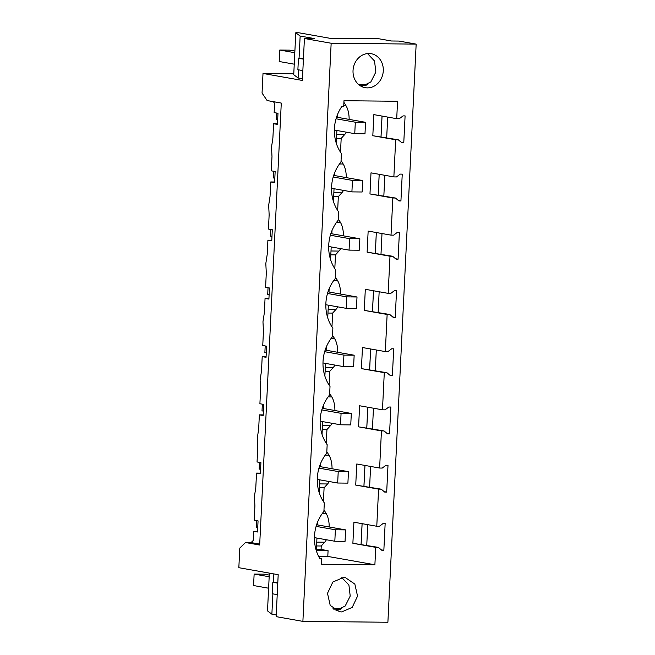 <?xml version="1.0" encoding="UTF-8"?>
<svg xmlns="http://www.w3.org/2000/svg" width="655" height="655" viewBox="0 0 655 655"><rect width="100%" height="100%" fill="white"/><g stroke="black" fill="none" stroke-linecap="round" stroke-linejoin="round"><path stroke-width="0.98" d="M295.782 32.75L300.154 36.05L314.531 38.604L304.419 38.498L331.16 43.246L416.162 44.114L398.977 41.068L391.42 40.987L378.86 38.76L329.752 38.26L298.901 32.783L295.782 32.75L293.735 74.703L298.099 78.002L302.454 78.772M381.014 136.731L382.021 116.074M379.204 174.312L378.197 194.961L379.171 174.304M375.315 253.182L376.322 232.533L375.348 253.19M372.466 311.412L373.481 290.755M369.616 369.641L370.632 348.984L369.649 369.641M366.775 427.862L367.782 407.205M363.926 486.092L364.933 465.435M361.077 544.313L362.084 523.664M273.397 101.672L274.592 103.416L274.142 112.611L277.998 113.29L277.45 124.409L273.594 123.73L272.898 138.033L271.514 147.113L271.989 156.529L271.293 170.832L275.149 171.52L274.609 182.639L270.752 181.951L270.048 196.254L268.665 205.343L269.148 214.758L268.444 229.062L272.3 229.741L271.76 240.86L267.903 240.18L267.199 254.484L265.815 263.564L266.298 272.979L265.594 287.283L269.451 287.971L268.91 299.089L265.054 298.402L264.358 312.705L262.966 321.793L263.449 331.209L262.753 345.512L266.61 346.2L266.061 357.311L262.205 356.631L261.509 370.935L260.117 380.015L260.6 389.43L259.904 403.742L263.76 404.422L263.212 415.54L259.355 414.852L258.659 429.164L257.268 438.244L257.751 447.66L257.055 461.963L260.911 462.651L260.371 473.77L256.514 473.082L255.81 487.385L254.427 496.474L254.91 505.889L254.206 520.193L258.062 520.872L257.521 531.991L253.665 531.311L253.215 540.506L251.061 542.586L245.519 542.528L259.667 545.034L281.282 103.072L267.134 100.559L262.049 93.1L263.007 73.466L302.373 80.45L304.419 38.498M293.776 73.778L263.007 73.466M367.373 84.659L358.653 84.569M366.153 85.289L359.472 85.224M370.607 466.442L369.6 487.099M373.456 408.212L372.449 428.869M376.306 349.991L375.29 370.648M379.155 291.762L378.14 312.419M381.996 233.54L380.989 254.189M384.845 175.311L383.838 195.968M387.694 117.081L386.687 137.738M367.758 524.671L366.751 545.32M403.775 142.724L405.093 115.902L403.071 115.886L399.329 118.711L396.709 118.686L373.849 114.625L372.818 135.716L398.297 139.802L401.761 142.708L403.775 142.724L401.253 142.274M400.925 200.954L402.244 174.132L400.221 174.107L396.488 176.94L393.86 176.907L371 172.855L369.969 193.945L395.456 198.031L398.911 200.929L400.925 200.954L398.404 200.504M398.084 259.175L399.394 232.353L397.38 232.337L393.639 235.161L391.019 235.137L368.151 231.084L367.119 252.167L392.607 256.252L396.062 259.159L398.084 259.175L395.555 258.725M395.235 317.405L396.545 290.583L394.531 290.558L390.789 293.391L388.169 293.366L365.31 289.305L364.278 310.396L389.758 314.482L393.221 317.38L395.235 317.405L392.705 316.954M392.386 375.626L393.696 348.812L391.682 348.787L387.94 351.62L385.32 351.588L362.461 347.535L361.429 368.626L386.909 372.703L390.372 375.61L392.386 375.626L389.856 375.184M389.537 433.856L390.847 407.033L388.833 407.017L385.091 409.842L382.471 409.817L359.611 405.756L358.58 426.847L384.059 430.933L387.523 433.831L389.537 433.856L387.015 433.405M386.687 492.085L388.006 465.263L385.983 465.238L382.242 468.071L379.622 468.038L356.762 463.986L355.731 485.077L381.21 489.162L384.673 492.061L386.687 492.085L384.166 491.635M383.846 550.306L385.156 523.484L383.134 523.468L379.401 526.292L376.772 526.268L353.913 522.207L352.881 543.298L378.369 547.383L381.824 550.29L383.846 550.306L381.316 549.856M341.738 608.692L333.027 608.601M340.821 609.183L333.649 609.109M245.519 542.528L239.795 548.063L238.838 567.697L278.195 574.689L276.148 616.633L302.888 621.382L387.891 622.25L416.162 44.114M276.23 614.955L271.874 614.185L267.51 610.886L269.352 573.117M382.053 116.082L381.038 136.739M373.506 290.763L372.498 311.42M367.815 407.214L366.8 427.871M364.966 465.443L363.959 486.092M362.117 523.664L361.11 544.321M259.716 544.117L251.061 542.586M273.594 123.73L277.483 123.762M302.888 621.382L331.16 43.246M300.154 36.05L299.065 58.262M298.5 69.823L298.099 78.002M343.367 577.53L345.545 577.735L354.846 584.08L357.548 596.124L352.21 607.414L341.689 611.917L339.511 611.713L330.21 605.367L327.5 593.324L332.838 582.025L343.367 577.53M396.709 118.686L397.56 101.263L343.99 100.714L343.711 106.446L341.869 106.429A37.965 33.168 100.1 0 0 341.402 153.54L340.985 162.047A37.965 33.168 100.1 0 0 338.553 211.77L338.144 220.276A37.965 33.168 100.1 0 0 335.712 269.999L335.294 278.498A37.965 33.168 100.1 0 0 332.863 328.221L332.445 336.727A37.965 33.168 100.1 0 0 330.014 386.45L329.596 394.949A37.965 33.168 100.1 0 0 327.164 444.671L326.747 453.178A37.965 33.168 100.1 0 0 324.315 502.901L323.906 511.399A37.965 33.168 100.1 0 0 319.755 558.486L321.597 558.502L321.318 564.233L374.889 564.782L327.795 556.423L318.592 556.324M393.86 176.907L395.677 139.777L398.297 139.802M391.019 235.137L392.828 197.998L395.456 198.031M388.169 293.366L389.987 256.228L392.607 256.252M385.32 351.588L387.138 314.457L389.758 314.482M382.471 409.817L384.288 372.679L386.909 372.703M379.622 468.038L381.439 430.908L384.059 430.933M376.772 526.268L378.59 489.129L381.21 489.162M374.889 564.782L375.749 547.359L378.369 547.383M368.994 53.497A17.259 15.081 100.1 0 0 353.135 69.291A17.259 15.081 100.1 0 0 365.138 87.68A17.259 15.081 100.1 0 0 367.316 87.885A17.259 15.081 100.1 0 0 383.183 72.091A17.259 15.081 100.1 0 0 371.172 53.702A17.259 15.081 100.1 0 0 368.994 53.497M319.419 487.729L324.094 487.778L323.423 501.574M323.979 509.885L326.108 513.373A17.259 8.302 90.6 0 1 329.203 526.98M326.386 539.753A17.259 8.302 90.6 0 1 324.7 542.201L321.245 546L321.081 549.447L328.073 550.691L327.795 556.423M375.749 547.359L352.881 543.298M378.59 489.129L355.731 485.077M381.439 430.908L358.58 426.847M384.288 372.679L361.429 368.626M387.138 314.457L364.278 310.396M389.987 256.228L367.119 252.167M392.828 197.998L369.969 193.945M395.677 139.777L372.818 135.716M343.744 105.766L346.036 105.791L343.908 102.303M346.036 105.791A17.259 8.302 90.6 0 1 349.14 119.398M346.323 132.171A17.259 8.302 90.6 0 1 344.628 134.619L341.181 138.418L340.502 152.222M339.503 163.979L343.195 164.012L341.067 160.524M343.195 164.012A17.259 8.302 90.6 0 1 346.29 177.62M343.474 190.392A17.259 8.302 90.6 0 1 341.779 192.848L338.332 196.647L337.661 210.443M336.654 222.201L340.346 222.242L338.217 218.754M340.346 222.242A17.259 8.302 90.6 0 1 343.441 235.849M340.625 248.622A17.259 8.302 90.6 0 1 338.938 251.07L335.483 254.877L334.811 268.673M333.804 280.43L337.497 280.463L335.368 276.975M337.497 280.463A17.259 8.302 90.6 0 1 340.592 294.07M337.775 306.843A17.259 8.302 90.6 0 1 336.089 309.299L332.634 313.098L331.962 326.902M330.955 338.651L334.648 338.692L332.519 335.204M334.648 338.692A17.259 8.302 90.6 0 1 337.743 352.3M334.926 365.072A17.259 8.302 90.6 0 1 333.239 367.52L329.793 371.328L329.113 385.124M328.106 396.881L331.798 396.922L329.67 393.426M331.798 396.922A17.259 8.302 90.6 0 1 334.901 410.521M332.085 423.302A17.259 8.302 90.6 0 1 330.39 425.75L326.943 429.549L326.264 443.353M325.265 455.11L328.957 455.143L326.82 451.655M328.957 455.143A17.259 8.302 90.6 0 1 332.052 468.751M329.236 481.523A17.259 8.302 90.6 0 1 327.541 483.971L324.094 487.778M271.874 614.185L272.873 593.856M273.438 582.295L273.847 573.911M253.665 531.311L257.554 531.344M270.752 181.951L274.633 181.992M267.903 240.18L271.792 240.221M265.054 298.402L268.943 298.443M262.205 356.631L266.094 356.672M259.355 414.852L263.244 414.893M256.514 473.082L260.395 473.123M341.869 577.595L348.918 585.062L350.212 596.083L345.201 605.99L336.023 610.575M321.597 558.502L319.558 558.142M361.65 86.542L370.828 81.957L375.839 72.05L374.545 61.03L367.496 53.563M316.57 545.959L321.245 546M316.406 549.398L321.081 549.447M328.073 550.691L316.349 550.568L316.954 538.074M317.601 524.917L317.757 521.658M319.181 492.535L319.804 479.853M320.451 466.696L320.606 463.429M322.031 434.306L322.653 421.624M323.3 408.466L323.455 405.208M324.88 376.076L325.502 363.402M326.141 350.237L326.305 346.978M327.729 317.855L328.351 305.173M328.99 292.015L329.154 288.749M330.578 259.626L331.193 246.943M331.839 233.786L332.003 230.527M333.428 201.404L334.042 188.722M334.689 175.565L334.844 172.298M336.269 143.175L336.891 130.492M337.538 117.335L337.693 114.076M336.506 138.377L341.181 138.418M333.657 196.598L338.332 196.647M330.808 254.828L335.483 254.877M327.967 313.049L332.634 313.098M325.117 371.279L329.793 371.328M322.268 429.5L326.943 429.549M334.377 130.05L354.756 133.669L364.991 133.767L365.547 122.305L336.547 117.163M276.582 113.045L276.254 119.734L277.671 119.988M336.048 118.784L355.313 122.207L354.756 133.669M355.313 122.207L365.547 122.305M331.528 188.272L351.907 191.89L362.141 191.997L362.698 180.534L333.698 175.384M273.733 171.266L273.405 177.955L274.822 178.209M333.198 177.006L352.464 180.428L351.907 191.89M352.464 180.428L362.698 180.534M328.679 246.501L349.058 250.12L359.292 250.218L359.857 238.764L330.849 233.614M270.883 229.496L270.556 236.185L271.972 236.439M330.349 235.235L349.614 238.657L349.058 250.12M349.614 238.657L359.857 238.764M325.83 304.731L346.208 308.341L356.443 308.448L357.008 296.985L327.999 291.835M268.042 287.717L267.715 294.414L269.123 294.66M327.5 293.465L346.773 296.879L346.208 308.341M346.773 296.879L357.008 296.985M322.989 362.952L343.359 366.571L353.594 366.677L354.159 355.215L325.15 350.065M265.193 345.946L264.866 352.636L266.282 352.889M324.651 351.686L343.924 355.108L343.359 366.571M343.924 355.108L354.159 355.215M320.139 421.181L340.518 424.792L350.752 424.899L351.309 413.436L322.309 408.294M262.344 404.168L262.016 410.865L263.433 411.111M321.81 409.915L341.075 413.33L340.518 424.792M341.075 413.33L351.309 413.436M317.29 479.403L337.669 483.022L347.903 483.128L348.46 471.666L319.46 466.516M259.495 462.397L259.167 469.086L260.584 469.34M318.96 468.137L338.226 471.559L337.669 483.022M338.226 471.559L348.46 471.666M314.441 537.632L334.82 541.251L345.054 541.349L345.611 529.887L316.611 524.745M256.645 520.627L256.318 527.316L257.734 527.57M316.111 526.366L335.376 529.789L334.82 541.251M335.376 529.789L345.611 529.887M294.889 51.041L289.846 50.148L279.767 50.042L294.807 52.719M302.856 70.593L297.886 69.717L298.451 58.254L303.453 58.303M298.451 58.254L303.412 59.138M294.242 64.174L279.202 61.505L279.767 50.042M269.262 575.082L264.219 574.181L254.132 574.083L269.18 576.752M277.221 594.634L272.259 593.749L272.816 582.287L277.826 582.336M272.816 582.287L277.785 583.171M268.615 588.215L253.575 585.545L254.132 574.083M322.416 513.332L326.108 513.373M316.758 542.119L324.7 542.201M336.695 134.537L344.628 134.619M333.845 192.766L341.779 192.848M330.996 250.988L338.938 251.07M328.147 309.217L336.089 309.299M325.306 367.439L333.239 367.52M322.456 425.668L330.39 425.75M319.607 483.898L327.541 483.971"/></g></svg>
